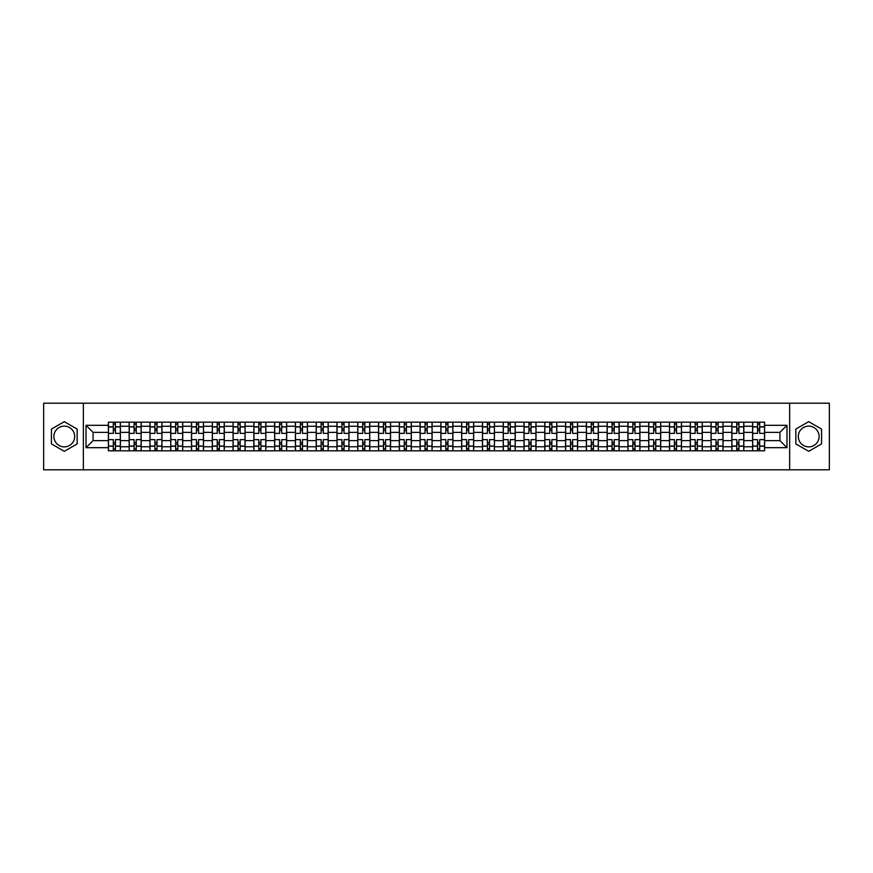 <?xml version="1.0" encoding="UTF-8"?>
<svg xmlns="http://www.w3.org/2000/svg" width="873" height="873" viewBox="0 0 873 873"><rect width="100%" height="100%" fill="white"/><g stroke="black" fill="none" stroke-linecap="round" stroke-linejoin="round"><path stroke-width="1.31" d="M64.296 446.889A10.389 10.389 0 0 1 53.908 436.5A10.389 10.389 0 0 1 64.296 426.111A10.389 10.389 0 0 1 74.685 436.5A10.389 10.389 0 0 1 64.296 446.889M808.704 446.889A10.389 10.389 0 0 1 798.315 436.5A10.389 10.389 0 0 1 808.704 426.111A10.389 10.389 0 0 1 819.092 436.5A10.389 10.389 0 0 1 808.704 446.889M789.65 469.805L829.35 469.805L829.35 403.195L43.65 403.195L43.65 469.805L789.65 469.805L789.65 403.195M129.171 450.817L129.171 426.242L120.387 426.242L120.387 450.817M120.387 426.242L120.387 422.183M129.171 426.242L129.171 422.183M141.164 422.183L141.164 450.817M149.96 450.817L149.96 422.183M161.942 422.183L161.942 450.817M170.737 450.817L170.737 422.183M182.73 422.183L182.73 450.817M191.514 450.817L191.514 422.183M203.507 422.183L203.507 450.817M212.303 450.817L212.303 422.183M224.285 422.183L224.285 450.817M233.08 450.817L233.08 422.183M245.073 422.183L245.073 450.817M253.857 450.817L253.857 422.183M265.85 422.183L265.85 450.817M274.646 450.817L274.646 422.183M286.639 422.183L286.639 450.817M295.423 450.817L295.423 422.183M307.416 422.183L307.416 450.817M316.212 450.817L316.212 422.183M328.193 422.183L328.193 450.817M336.989 450.817L336.989 422.183M348.982 422.183L348.982 450.817M357.766 450.817L357.766 422.183M369.759 422.183L369.759 450.817M378.555 450.817L378.555 422.183M390.537 422.183L390.537 450.817M399.332 450.817L399.332 422.183M411.325 422.183L411.325 450.817M420.109 450.817L420.109 422.183M432.102 422.183L432.102 450.817M440.898 450.817L440.898 422.183M452.891 422.183L452.891 450.817M461.675 450.817L461.675 422.183M473.668 422.183L473.668 450.817M482.463 450.817L482.463 422.183M494.445 422.183L494.445 450.817M503.241 450.817L503.241 422.183M515.234 422.183L515.234 450.817M524.018 450.817L524.018 422.183M536.011 422.183L536.011 450.817M544.807 450.817L544.807 422.183M556.788 422.183L556.788 450.817M565.584 450.817L565.584 422.183M577.577 422.183L577.577 450.817M586.361 450.817L586.361 422.183M598.354 422.183L598.354 450.817M607.15 450.817L607.15 422.183M619.143 422.183L619.143 450.817M627.927 450.817L627.927 422.183M639.92 422.183L639.92 450.817M648.715 450.817L648.715 422.183M660.697 422.183L660.697 450.817M669.493 450.817L669.493 422.183M681.486 422.183L681.486 450.817M690.27 450.817L690.27 422.183M702.263 422.183L702.263 450.817M711.059 450.817L711.059 422.183M723.04 422.183L723.04 450.817M731.836 450.817L731.836 422.183M743.829 422.183L743.829 450.817M752.613 450.817L752.613 422.183M752.613 440.625L743.829 440.625M731.836 440.625L723.04 440.625M711.059 440.625L702.263 440.625M690.27 440.625L681.486 440.625M669.493 440.625L660.697 440.625M648.715 440.625L639.92 440.625M627.927 440.625L619.143 440.625M607.15 440.625L598.354 440.625M586.361 440.625L577.577 440.625M565.584 440.625L556.788 440.625M544.807 440.625L536.011 440.625M524.018 440.625L515.234 440.625M503.241 440.625L494.445 440.625M482.463 440.625L473.668 440.625M461.675 440.625L452.891 440.625M440.898 440.625L432.102 440.625M420.109 440.625L411.325 440.625M399.332 440.625L390.537 440.625M378.555 440.625L369.759 440.625M357.766 440.625L348.982 440.625M336.989 440.625L328.193 440.625M316.212 440.625L307.416 440.625M295.423 440.625L286.639 440.625M274.646 440.625L265.85 440.625M253.857 440.625L245.073 440.625M233.08 440.625L224.285 440.625M212.303 440.625L203.507 440.625M191.514 440.625L182.73 440.625M170.737 440.625L161.942 440.625M149.96 440.625L141.164 440.625M129.171 440.625L120.387 440.625M752.613 432.375L743.829 432.375M731.836 432.375L723.04 432.375M711.059 432.375L702.263 432.375M690.27 432.375L681.486 432.375M669.493 432.375L660.697 432.375M648.715 432.375L639.92 432.375M627.927 432.375L619.143 432.375M607.15 432.375L598.354 432.375M586.361 432.375L577.577 432.375M565.584 432.375L556.788 432.375M544.807 432.375L536.011 432.375M524.018 432.375L515.234 432.375M503.241 432.375L494.445 432.375M482.463 432.375L473.668 432.375M461.675 432.375L452.891 432.375M440.898 432.375L432.102 432.375M420.109 432.375L411.325 432.375M399.332 432.375L390.537 432.375M378.555 432.375L369.759 432.375M357.766 432.375L348.982 432.375M336.989 432.375L328.193 432.375M316.212 432.375L307.416 432.375M295.423 432.375L286.639 432.375M274.646 432.375L265.85 432.375M253.857 432.375L245.073 432.375M233.08 432.375L224.285 432.375M212.303 432.375L203.507 432.375M191.514 432.375L182.73 432.375M170.737 432.375L161.942 432.375M149.96 432.375L141.164 432.375M129.171 432.375L120.387 432.375M93.073 440.625L108.394 440.625L108.394 432.375L93.073 432.375L93.073 440.625L86.012 447.685L86.012 425.315L108.394 425.315L108.394 432.375M764.606 432.375L764.606 440.625L779.927 440.625L779.927 432.375L764.606 432.375L764.606 422.183L108.394 422.183L108.394 425.315M764.606 425.315L786.988 425.315L786.988 447.685L764.606 447.685L764.606 440.625M108.394 440.625L108.394 450.817L764.606 450.817L764.606 447.685M108.394 447.685L86.012 447.685M83.35 469.805L83.35 403.195M77.151 429.079L64.296 421.659L51.442 429.079L51.442 443.921L64.296 451.341L77.151 443.921L77.151 429.079M821.558 429.079L808.704 421.659L795.849 429.079L795.849 443.921L808.704 451.341L821.558 443.921L821.558 429.079M115.454 448.82L113.326 448.82M113.326 424.18L115.454 424.18M136.232 448.82L134.104 448.82M134.104 424.18L136.232 424.18M157.02 448.82L154.881 448.82M154.881 424.18L157.02 424.18M177.797 448.82L175.669 448.82M175.669 424.18L177.797 424.18M198.575 448.82L196.447 448.82M196.447 424.18L198.575 424.18M219.363 448.82L217.224 448.82M217.224 424.18L219.363 424.18M240.14 448.82L238.013 448.82M238.013 424.18L240.14 424.18M260.918 448.82L258.79 448.82M258.79 424.18L260.918 424.18M281.706 448.82L279.578 448.82M279.578 424.18L281.706 424.18M302.484 448.82L300.356 448.82M300.356 424.18L302.484 424.18M323.272 448.82L321.133 448.82M321.133 424.18L323.272 424.18M344.049 448.82L341.921 448.82M341.921 424.18L344.049 424.18M364.827 448.82L362.699 448.82M362.699 424.18L364.827 424.18M385.615 448.82L383.476 448.82M383.476 424.18L385.615 424.18M406.392 448.82L404.264 448.82M404.264 424.18L406.392 424.18M427.17 448.82L425.042 448.82M425.042 424.18L427.17 424.18M447.958 448.82L445.83 448.82M445.83 424.18L447.958 424.18M468.736 448.82L466.608 448.82M466.608 424.18L468.736 424.18M489.524 448.82L487.385 448.82M487.385 424.18L489.524 424.18M510.301 448.82L508.173 448.82M508.173 424.18L510.301 424.18M531.079 448.82L528.951 448.82M528.951 424.18L531.079 424.18M551.867 448.82L549.728 448.82M549.728 424.18L551.867 424.18M572.644 448.82L570.516 448.82M570.516 424.18L572.644 424.18M593.422 448.82L591.294 448.82M591.294 424.18L593.422 424.18M614.21 448.82L612.082 448.82M612.082 424.18L614.21 424.18M634.987 448.82L632.86 448.82M632.86 424.18L634.987 424.18M655.776 448.82L653.637 448.82M653.637 424.18L655.776 424.18M676.553 448.82L674.425 448.82M674.425 424.18L676.553 424.18M697.331 448.82L695.203 448.82M695.203 424.18L697.331 424.18M718.119 448.82L715.98 448.82M715.98 424.18L718.119 424.18M738.896 448.82L736.768 448.82M736.768 424.18L738.896 424.18M759.674 448.82L757.546 448.82M757.546 424.18L759.674 424.18M86.012 425.315L93.073 432.375M779.927 440.625L786.988 447.685M779.927 432.375L786.988 425.315M120.31 450.817L120.31 433.368L115.454 433.368L115.454 422.183M113.326 422.183L113.326 433.368L108.459 433.368L108.459 422.183M120.31 433.368L120.31 422.183M108.459 450.817L108.459 439.632L113.326 439.632L113.326 450.817M115.454 450.817L115.454 439.632L120.31 439.632M113.326 430.444L115.454 430.444M108.459 439.632L108.459 433.368M115.454 442.556L113.326 442.556M115.454 449.093L113.326 449.093M113.326 444.292L115.454 444.292M115.454 428.708L113.326 428.708M113.326 423.907L115.454 423.907M141.099 450.817L141.099 433.368L136.232 433.368L136.232 422.183M134.104 422.183L134.104 433.368L129.237 433.368L129.237 422.183M141.099 433.368L141.099 422.183M129.237 450.817L129.237 439.632L134.104 439.632L134.104 450.817M136.232 450.817L136.232 439.632L141.099 439.632M134.104 430.444L136.232 430.444M129.237 439.632L129.237 433.368M136.232 442.556L134.104 442.556M136.232 449.093L134.104 449.093M134.104 444.292L136.232 444.292M136.232 428.708L134.104 428.708M134.104 423.907L136.232 423.907M161.876 450.817L161.876 433.368L157.02 433.368L157.02 422.183M154.881 422.183L154.881 433.368L150.025 433.368L150.025 422.183M161.876 433.368L161.876 422.183M150.025 450.817L150.025 439.632L154.881 439.632L154.881 450.817M157.02 450.817L157.02 439.632L161.876 439.632M154.881 430.444L157.02 430.444M150.025 439.632L150.025 433.368M157.02 442.556L154.881 442.556M157.02 449.093L154.881 449.093M154.881 444.292L157.02 444.292M157.02 428.708L154.881 428.708M154.881 423.907L157.02 423.907M182.664 450.817L182.664 433.368L177.797 433.368L177.797 422.183M175.669 422.183L175.669 433.368L170.802 433.368L170.802 422.183M182.664 433.368L182.664 422.183M170.802 450.817L170.802 439.632L175.669 439.632L175.669 450.817M177.797 450.817L177.797 439.632L182.664 439.632M175.669 430.444L177.797 430.444M170.802 439.632L170.802 433.368M177.797 442.556L175.669 442.556M177.797 449.093L175.669 449.093M175.669 444.292L177.797 444.292M177.797 428.708L175.669 428.708M175.669 423.907L177.797 423.907M203.442 450.817L203.442 433.368L198.575 433.368L198.575 422.183M196.447 422.183L196.447 433.368L191.58 433.368L191.58 422.183M203.442 433.368L203.442 422.183M191.58 450.817L191.58 439.632L196.447 439.632L196.447 450.817M198.575 450.817L198.575 439.632L203.442 439.632M196.447 430.444L198.575 430.444M191.58 439.632L191.58 433.368M198.575 442.556L196.447 442.556M198.575 449.093L196.447 449.093M196.447 444.292L198.575 444.292M198.575 428.708L196.447 428.708M196.447 423.907L198.575 423.907M224.219 450.817L224.219 433.368L219.363 433.368L219.363 422.183M217.224 422.183L217.224 433.368L212.368 433.368L212.368 422.183M224.219 433.368L224.219 422.183M212.368 450.817L212.368 439.632L217.224 439.632L217.224 450.817M219.363 450.817L219.363 439.632L224.219 439.632M217.224 430.444L219.363 430.444M212.368 439.632L212.368 433.368M219.363 442.556L217.224 442.556M219.363 449.093L217.224 449.093M217.224 444.292L219.363 444.292M219.363 428.708L217.224 428.708M217.224 423.907L219.363 423.907M245.007 450.817L245.007 433.368L240.14 433.368L240.14 422.183M238.013 422.183L238.013 433.368L233.146 433.368L233.146 422.183M245.007 433.368L245.007 422.183M233.146 450.817L233.146 439.632L238.013 439.632L238.013 450.817M240.14 450.817L240.14 439.632L245.007 439.632M238.013 430.444L240.14 430.444M233.146 439.632L233.146 433.368M240.14 442.556L238.013 442.556M240.14 449.093L238.013 449.093M238.013 444.292L240.14 444.292M240.14 428.708L238.013 428.708M238.013 423.907L240.14 423.907M265.785 450.817L265.785 433.368L260.918 433.368L260.918 422.183M258.79 422.183L258.79 433.368L253.934 433.368L253.934 422.183M265.785 433.368L265.785 422.183M253.934 450.817L253.934 439.632L258.79 439.632L258.79 450.817M260.918 450.817L260.918 439.632L265.785 439.632M258.79 430.444L260.918 430.444M253.934 439.632L253.934 433.368M260.918 442.556L258.79 442.556M260.918 449.093L258.79 449.093M258.79 444.292L260.918 444.292M260.918 428.708L258.79 428.708M258.79 423.907L260.918 423.907M286.562 450.817L286.562 433.368L281.706 433.368L281.706 422.183M279.578 422.183L279.578 433.368L274.711 433.368L274.711 422.183M286.562 433.368L286.562 422.183M274.711 450.817L274.711 439.632L279.578 439.632L279.578 450.817M281.706 450.817L281.706 439.632L286.562 439.632M279.578 430.444L281.706 430.444M274.711 439.632L274.711 433.368M281.706 442.556L279.578 442.556M281.706 449.093L279.578 449.093M279.578 444.292L281.706 444.292M281.706 428.708L279.578 428.708M279.578 423.907L281.706 423.907M307.351 450.817L307.351 433.368L302.484 433.368L302.484 422.183M300.356 422.183L300.356 433.368L295.489 433.368L295.489 422.183M307.351 433.368L307.351 422.183M295.489 450.817L295.489 439.632L300.356 439.632L300.356 450.817M302.484 450.817L302.484 439.632L307.351 439.632M300.356 430.444L302.484 430.444M295.489 439.632L295.489 433.368M302.484 442.556L300.356 442.556M302.484 449.093L300.356 449.093M300.356 444.292L302.484 444.292M302.484 428.708L300.356 428.708M300.356 423.907L302.484 423.907M328.128 450.817L328.128 433.368L323.272 433.368L323.272 422.183M321.133 422.183L321.133 433.368L316.277 433.368L316.277 422.183M328.128 433.368L328.128 422.183M316.277 450.817L316.277 439.632L321.133 439.632L321.133 450.817M323.272 450.817L323.272 439.632L328.128 439.632M321.133 430.444L323.272 430.444M316.277 439.632L316.277 433.368M323.272 442.556L321.133 442.556M323.272 449.093L321.133 449.093M321.133 444.292L323.272 444.292M323.272 428.708L321.133 428.708M321.133 423.907L323.272 423.907M348.916 450.817L348.916 433.368L344.049 433.368L344.049 422.183M341.921 422.183L341.921 433.368L337.054 433.368L337.054 422.183M348.916 433.368L348.916 422.183M337.054 450.817L337.054 439.632L341.921 439.632L341.921 450.817M344.049 450.817L344.049 439.632L348.916 439.632M341.921 430.444L344.049 430.444M337.054 439.632L337.054 433.368M344.049 442.556L341.921 442.556M344.049 449.093L341.921 449.093M341.921 444.292L344.049 444.292M344.049 428.708L341.921 428.708M341.921 423.907L344.049 423.907M369.694 450.817L369.694 433.368L364.827 433.368L364.827 422.183M362.699 422.183L362.699 433.368L357.832 433.368L357.832 422.183M369.694 433.368L369.694 422.183M357.832 450.817L357.832 439.632L362.699 439.632L362.699 450.817M364.827 450.817L364.827 439.632L369.694 439.632M362.699 430.444L364.827 430.444M357.832 439.632L357.832 433.368M364.827 442.556L362.699 442.556M364.827 449.093L362.699 449.093M362.699 444.292L364.827 444.292M364.827 428.708L362.699 428.708M362.699 423.907L364.827 423.907M390.471 450.817L390.471 433.368L385.615 433.368L385.615 422.183M383.476 422.183L383.476 433.368L378.62 433.368L378.62 422.183M390.471 433.368L390.471 422.183M378.62 450.817L378.62 439.632L383.476 439.632L383.476 450.817M385.615 450.817L385.615 439.632L390.471 439.632M383.476 430.444L385.615 430.444M378.62 439.632L378.62 433.368M385.615 442.556L383.476 442.556M385.615 449.093L383.476 449.093M383.476 444.292L385.615 444.292M385.615 428.708L383.476 428.708M383.476 423.907L385.615 423.907M411.259 450.817L411.259 433.368L406.392 433.368L406.392 422.183M404.264 422.183L404.264 433.368L399.398 433.368L399.398 422.183M411.259 433.368L411.259 422.183M399.398 450.817L399.398 439.632L404.264 439.632L404.264 450.817M406.392 450.817L406.392 439.632L411.259 439.632M404.264 430.444L406.392 430.444M399.398 439.632L399.398 433.368M406.392 442.556L404.264 442.556M406.392 449.093L404.264 449.093M404.264 444.292L406.392 444.292M406.392 428.708L404.264 428.708M404.264 423.907L406.392 423.907M432.037 450.817L432.037 433.368L427.17 433.368L427.17 422.183M425.042 422.183L425.042 433.368L420.186 433.368L420.186 422.183M432.037 433.368L432.037 422.183M420.186 450.817L420.186 439.632L425.042 439.632L425.042 450.817M427.17 450.817L427.17 439.632L432.037 439.632M425.042 430.444L427.17 430.444M420.186 439.632L420.186 433.368M427.17 442.556L425.042 442.556M427.17 449.093L425.042 449.093M425.042 444.292L427.17 444.292M427.17 428.708L425.042 428.708M425.042 423.907L427.17 423.907M452.814 450.817L452.814 433.368L447.958 433.368L447.958 422.183M445.83 422.183L445.83 433.368L440.963 433.368L440.963 422.183M452.814 433.368L452.814 422.183M440.963 450.817L440.963 439.632L445.83 439.632L445.83 450.817M447.958 450.817L447.958 439.632L452.814 439.632M445.83 430.444L447.958 430.444M440.963 439.632L440.963 433.368M447.958 442.556L445.83 442.556M447.958 449.093L445.83 449.093M445.83 444.292L447.958 444.292M447.958 428.708L445.83 428.708M445.83 423.907L447.958 423.907M473.603 450.817L473.603 433.368L468.736 433.368L468.736 422.183M466.608 422.183L466.608 433.368L461.741 433.368L461.741 422.183M473.603 433.368L473.603 422.183M461.741 450.817L461.741 439.632L466.608 439.632L466.608 450.817M468.736 450.817L468.736 439.632L473.603 439.632M466.608 430.444L468.736 430.444M461.741 439.632L461.741 433.368M468.736 442.556L466.608 442.556M468.736 449.093L466.608 449.093M466.608 444.292L468.736 444.292M468.736 428.708L466.608 428.708M466.608 423.907L468.736 423.907M494.38 450.817L494.38 433.368L489.524 433.368L489.524 422.183M487.385 422.183L487.385 433.368L482.529 433.368L482.529 422.183M494.38 433.368L494.38 422.183M482.529 450.817L482.529 439.632L487.385 439.632L487.385 450.817M489.524 450.817L489.524 439.632L494.38 439.632M487.385 430.444L489.524 430.444M482.529 439.632L482.529 433.368M489.524 442.556L487.385 442.556M489.524 449.093L487.385 449.093M487.385 444.292L489.524 444.292M489.524 428.708L487.385 428.708M487.385 423.907L489.524 423.907M515.168 450.817L515.168 433.368L510.301 433.368L510.301 422.183M508.173 422.183L508.173 433.368L503.306 433.368L503.306 422.183M515.168 433.368L515.168 422.183M503.306 450.817L503.306 439.632L508.173 439.632L508.173 450.817M510.301 450.817L510.301 439.632L515.168 439.632M508.173 430.444L510.301 430.444M503.306 439.632L503.306 433.368M510.301 442.556L508.173 442.556M510.301 449.093L508.173 449.093M508.173 444.292L510.301 444.292M510.301 428.708L508.173 428.708M508.173 423.907L510.301 423.907M535.946 450.817L535.946 433.368L531.079 433.368L531.079 422.183M528.951 422.183L528.951 433.368L524.084 433.368L524.084 422.183M535.946 433.368L535.946 422.183M524.084 450.817L524.084 439.632L528.951 439.632L528.951 450.817M531.079 450.817L531.079 439.632L535.946 439.632M528.951 430.444L531.079 430.444M524.084 439.632L524.084 433.368M531.079 442.556L528.951 442.556M531.079 449.093L528.951 449.093M528.951 444.292L531.079 444.292M531.079 428.708L528.951 428.708M528.951 423.907L531.079 423.907M556.723 450.817L556.723 433.368L551.867 433.368L551.867 422.183M549.728 422.183L549.728 433.368L544.872 433.368L544.872 422.183M556.723 433.368L556.723 422.183M544.872 450.817L544.872 439.632L549.728 439.632L549.728 450.817M551.867 450.817L551.867 439.632L556.723 439.632M549.728 430.444L551.867 430.444M544.872 439.632L544.872 433.368M551.867 442.556L549.728 442.556M551.867 449.093L549.728 449.093M549.728 444.292L551.867 444.292M551.867 428.708L549.728 428.708M549.728 423.907L551.867 423.907M577.511 450.817L577.511 433.368L572.644 433.368L572.644 422.183M570.516 422.183L570.516 433.368L565.649 433.368L565.649 422.183M577.511 433.368L577.511 422.183M565.649 450.817L565.649 439.632L570.516 439.632L570.516 450.817M572.644 450.817L572.644 439.632L577.511 439.632M570.516 430.444L572.644 430.444M565.649 439.632L565.649 433.368M572.644 442.556L570.516 442.556M572.644 449.093L570.516 449.093M570.516 444.292L572.644 444.292M572.644 428.708L570.516 428.708M570.516 423.907L572.644 423.907M598.289 450.817L598.289 433.368L593.422 433.368L593.422 422.183M591.294 422.183L591.294 433.368L586.438 433.368L586.438 422.183M598.289 433.368L598.289 422.183M586.438 450.817L586.438 439.632L591.294 439.632L591.294 450.817M593.422 450.817L593.422 439.632L598.289 439.632M591.294 430.444L593.422 430.444M586.438 439.632L586.438 433.368M593.422 442.556L591.294 442.556M593.422 449.093L591.294 449.093M591.294 444.292L593.422 444.292M593.422 428.708L591.294 428.708M591.294 423.907L593.422 423.907M619.066 450.817L619.066 433.368L614.21 433.368L614.21 422.183M612.082 422.183L612.082 433.368L607.215 433.368L607.215 422.183M619.066 433.368L619.066 422.183M607.215 450.817L607.215 439.632L612.082 439.632L612.082 450.817M614.21 450.817L614.21 439.632L619.066 439.632M612.082 430.444L614.21 430.444M607.215 439.632L607.215 433.368M614.21 442.556L612.082 442.556M614.21 449.093L612.082 449.093M612.082 444.292L614.21 444.292M614.21 428.708L612.082 428.708M612.082 423.907L614.21 423.907M639.854 450.817L639.854 433.368L634.987 433.368L634.987 422.183M632.86 422.183L632.86 433.368L627.993 433.368L627.993 422.183M639.854 433.368L639.854 422.183M627.993 450.817L627.993 439.632L632.86 439.632L632.86 450.817M634.987 450.817L634.987 439.632L639.854 439.632M632.86 430.444L634.987 430.444M627.993 439.632L627.993 433.368M634.987 442.556L632.86 442.556M634.987 449.093L632.86 449.093M632.86 444.292L634.987 444.292M634.987 428.708L632.86 428.708M632.86 423.907L634.987 423.907M660.632 450.817L660.632 433.368L655.776 433.368L655.776 422.183M653.637 422.183L653.637 433.368L648.781 433.368L648.781 422.183M660.632 433.368L660.632 422.183M648.781 450.817L648.781 439.632L653.637 439.632L653.637 450.817M655.776 450.817L655.776 439.632L660.632 439.632M653.637 430.444L655.776 430.444M648.781 439.632L648.781 433.368M655.776 442.556L653.637 442.556M655.776 449.093L653.637 449.093M653.637 444.292L655.776 444.292M655.776 428.708L653.637 428.708M653.637 423.907L655.776 423.907M681.42 450.817L681.42 433.368L676.553 433.368L676.553 422.183M674.425 422.183L674.425 433.368L669.558 433.368L669.558 422.183M681.42 433.368L681.42 422.183M669.558 450.817L669.558 439.632L674.425 439.632L674.425 450.817M676.553 450.817L676.553 439.632L681.42 439.632M674.425 430.444L676.553 430.444M669.558 439.632L669.558 433.368M676.553 442.556L674.425 442.556M676.553 449.093L674.425 449.093M674.425 444.292L676.553 444.292M676.553 428.708L674.425 428.708M674.425 423.907L676.553 423.907M702.198 450.817L702.198 433.368L697.331 433.368L697.331 422.183M695.203 422.183L695.203 433.368L690.336 433.368L690.336 422.183M702.198 433.368L702.198 422.183M690.336 450.817L690.336 439.632L695.203 439.632L695.203 450.817M697.331 450.817L697.331 439.632L702.198 439.632M695.203 430.444L697.331 430.444M690.336 439.632L690.336 433.368M697.331 442.556L695.203 442.556M697.331 449.093L695.203 449.093M695.203 444.292L697.331 444.292M697.331 428.708L695.203 428.708M695.203 423.907L697.331 423.907M722.975 450.817L722.975 433.368L718.119 433.368L718.119 422.183M715.98 422.183L715.98 433.368L711.124 433.368L711.124 422.183M722.975 433.368L722.975 422.183M711.124 450.817L711.124 439.632L715.98 439.632L715.98 450.817M718.119 450.817L718.119 439.632L722.975 439.632M715.98 430.444L718.119 430.444M711.124 439.632L711.124 433.368M718.119 442.556L715.98 442.556M718.119 449.093L715.98 449.093M715.98 444.292L718.119 444.292M718.119 428.708L715.98 428.708M715.98 423.907L718.119 423.907M743.763 450.817L743.763 433.368L738.896 433.368L738.896 422.183M736.768 422.183L736.768 433.368L731.901 433.368L731.901 422.183M743.763 433.368L743.763 422.183M731.901 450.817L731.901 439.632L736.768 439.632L736.768 450.817M738.896 450.817L738.896 439.632L743.763 439.632M736.768 430.444L738.896 430.444M731.901 439.632L731.901 433.368M738.896 442.556L736.768 442.556M738.896 449.093L736.768 449.093M736.768 444.292L738.896 444.292M738.896 428.708L736.768 428.708M736.768 423.907L738.896 423.907M764.541 450.817L764.541 433.368L759.674 433.368L759.674 422.183M757.546 422.183L757.546 433.368L752.69 433.368L752.69 422.183M764.541 433.368L764.541 422.183M752.69 450.817L752.69 439.632L757.546 439.632L757.546 450.817M759.674 450.817L759.674 439.632L764.541 439.632M757.546 430.444L759.674 430.444M752.69 439.632L752.69 433.368M759.674 442.556L757.546 442.556M759.674 449.093L757.546 449.093M757.546 444.292L759.674 444.292M759.674 428.708L757.546 428.708M757.546 423.907L759.674 423.907M731.836 426.242L723.04 426.242M711.059 426.242L702.263 426.242M690.27 426.242L681.486 426.242M669.493 426.242L660.697 426.242M648.715 426.242L639.92 426.242M627.927 426.242L619.143 426.242M607.15 426.242L598.354 426.242M586.361 426.242L577.577 426.242M565.584 426.242L556.788 426.242M544.807 426.242L536.011 426.242M524.018 426.242L515.234 426.242M503.241 426.242L494.445 426.242M482.463 426.242L473.668 426.242M461.675 426.242L452.891 426.242M440.898 426.242L432.102 426.242M420.109 426.242L411.325 426.242M399.332 426.242L390.537 426.242M378.555 426.242L369.759 426.242M357.766 426.242L348.982 426.242M336.989 426.242L328.193 426.242M316.212 426.242L307.416 426.242M295.423 426.242L286.639 426.242M274.646 426.242L265.85 426.242M253.857 426.242L245.073 426.242M233.08 426.242L224.285 426.242M212.303 426.242L203.507 426.242M191.514 426.242L182.73 426.242M170.737 426.242L161.942 426.242M149.96 426.242L141.164 426.242M752.613 426.242L743.829 426.242M731.836 446.758L723.04 446.758M711.059 446.758L702.263 446.758M690.27 446.758L681.486 446.758M669.493 446.758L660.697 446.758M648.715 446.758L639.92 446.758M627.927 446.758L619.143 446.758M607.15 446.758L598.354 446.758M586.361 446.758L577.577 446.758M565.584 446.758L556.788 446.758M544.807 446.758L536.011 446.758M524.018 446.758L515.234 446.758M503.241 446.758L494.445 446.758M482.463 446.758L473.668 446.758M461.675 446.758L452.891 446.758M440.898 446.758L432.102 446.758M420.109 446.758L411.325 446.758M399.332 446.758L390.537 446.758M378.555 446.758L369.759 446.758M357.766 446.758L348.982 446.758M336.989 446.758L328.193 446.758M316.212 446.758L307.416 446.758M295.423 446.758L286.639 446.758M274.646 446.758L265.85 446.758M253.857 446.758L245.073 446.758M233.08 446.758L224.285 446.758M212.303 446.758L203.507 446.758M191.514 446.758L182.73 446.758M170.737 446.758L161.942 446.758M149.96 446.758L141.164 446.758M129.171 446.758L120.387 446.758M752.613 446.758L743.829 446.758M120.31 426.777L115.454 426.777M113.326 426.777L108.459 426.777M113.326 426.952L108.459 426.952M113.326 446.048L108.459 446.048M113.326 446.223L108.459 446.223M120.31 446.223L115.454 446.223M120.31 426.952L115.454 426.952M120.31 446.048L115.454 446.048M141.099 426.777L136.232 426.777M134.104 426.777L129.237 426.777M134.104 426.952L129.237 426.952M134.104 446.048L129.237 446.048M134.104 446.223L129.237 446.223M141.099 446.223L136.232 446.223M141.099 426.952L136.232 426.952M141.099 446.048L136.232 446.048M161.876 426.777L157.02 426.777M154.881 426.777L150.025 426.777M154.881 426.952L150.025 426.952M154.881 446.048L150.025 446.048M154.881 446.223L150.025 446.223M161.876 446.223L157.02 446.223M161.876 426.952L157.02 426.952M161.876 446.048L157.02 446.048M182.664 426.777L177.797 426.777M175.669 426.777L170.802 426.777M175.669 426.952L170.802 426.952M175.669 446.048L170.802 446.048M175.669 446.223L170.802 446.223M182.664 446.223L177.797 446.223M182.664 426.952L177.797 426.952M182.664 446.048L177.797 446.048M203.442 426.777L198.575 426.777M196.447 426.777L191.58 426.777M196.447 426.952L191.58 426.952M196.447 446.048L191.58 446.048M196.447 446.223L191.58 446.223M203.442 446.223L198.575 446.223M203.442 426.952L198.575 426.952M203.442 446.048L198.575 446.048M224.219 426.777L219.363 426.777M217.224 426.777L212.368 426.777M217.224 426.952L212.368 426.952M217.224 446.048L212.368 446.048M217.224 446.223L212.368 446.223M224.219 446.223L219.363 446.223M224.219 426.952L219.363 426.952M224.219 446.048L219.363 446.048M245.007 426.777L240.14 426.777M238.013 426.777L233.146 426.777M238.013 426.952L233.146 426.952M238.013 446.048L233.146 446.048M238.013 446.223L233.146 446.223M245.007 446.223L240.14 446.223M245.007 426.952L240.14 426.952M245.007 446.048L240.14 446.048M265.785 426.777L260.918 426.777M258.79 426.777L253.934 426.777M258.79 426.952L253.934 426.952M258.79 446.048L253.934 446.048M258.79 446.223L253.934 446.223M265.785 446.223L260.918 446.223M265.785 426.952L260.918 426.952M265.785 446.048L260.918 446.048M286.562 426.777L281.706 426.777M279.578 426.777L274.711 426.777M279.578 426.952L274.711 426.952M279.578 446.048L274.711 446.048M279.578 446.223L274.711 446.223M286.562 446.223L281.706 446.223M286.562 426.952L281.706 426.952M286.562 446.048L281.706 446.048M307.351 426.777L302.484 426.777M300.356 426.777L295.489 426.777M300.356 426.952L295.489 426.952M300.356 446.048L295.489 446.048M300.356 446.223L295.489 446.223M307.351 446.223L302.484 446.223M307.351 426.952L302.484 426.952M307.351 446.048L302.484 446.048M328.128 426.777L323.272 426.777M321.133 426.777L316.277 426.777M321.133 426.952L316.277 426.952M321.133 446.048L316.277 446.048M321.133 446.223L316.277 446.223M328.128 446.223L323.272 446.223M328.128 426.952L323.272 426.952M328.128 446.048L323.272 446.048M348.916 426.777L344.049 426.777M341.921 426.777L337.054 426.777M341.921 426.952L337.054 426.952M341.921 446.048L337.054 446.048M341.921 446.223L337.054 446.223M348.916 446.223L344.049 446.223M348.916 426.952L344.049 426.952M348.916 446.048L344.049 446.048M369.694 426.777L364.827 426.777M362.699 426.777L357.832 426.777M362.699 426.952L357.832 426.952M362.699 446.048L357.832 446.048M362.699 446.223L357.832 446.223M369.694 446.223L364.827 446.223M369.694 426.952L364.827 426.952M369.694 446.048L364.827 446.048M390.471 426.777L385.615 426.777M383.476 426.777L378.62 426.777M383.476 426.952L378.62 426.952M383.476 446.048L378.62 446.048M383.476 446.223L378.62 446.223M390.471 446.223L385.615 446.223M390.471 426.952L385.615 426.952M390.471 446.048L385.615 446.048M411.259 426.777L406.392 426.777M404.264 426.777L399.398 426.777M404.264 426.952L399.398 426.952M404.264 446.048L399.398 446.048M404.264 446.223L399.398 446.223M411.259 446.223L406.392 446.223M411.259 426.952L406.392 426.952M411.259 446.048L406.392 446.048M432.037 426.777L427.17 426.777M425.042 426.777L420.186 426.777M425.042 426.952L420.186 426.952M425.042 446.048L420.186 446.048M425.042 446.223L420.186 446.223M432.037 446.223L427.17 446.223M432.037 426.952L427.17 426.952M432.037 446.048L427.17 446.048M452.814 426.777L447.958 426.777M445.83 426.777L440.963 426.777M445.83 426.952L440.963 426.952M445.83 446.048L440.963 446.048M445.83 446.223L440.963 446.223M452.814 446.223L447.958 446.223M452.814 426.952L447.958 426.952M452.814 446.048L447.958 446.048M473.603 426.777L468.736 426.777M466.608 426.777L461.741 426.777M466.608 426.952L461.741 426.952M466.608 446.048L461.741 446.048M466.608 446.223L461.741 446.223M473.603 446.223L468.736 446.223M473.603 426.952L468.736 426.952M473.603 446.048L468.736 446.048M494.38 426.777L489.524 426.777M487.385 426.777L482.529 426.777M487.385 426.952L482.529 426.952M487.385 446.048L482.529 446.048M487.385 446.223L482.529 446.223M494.38 446.223L489.524 446.223M494.38 426.952L489.524 426.952M494.38 446.048L489.524 446.048M515.168 426.777L510.301 426.777M508.173 426.777L503.306 426.777M508.173 426.952L503.306 426.952M508.173 446.048L503.306 446.048M508.173 446.223L503.306 446.223M515.168 446.223L510.301 446.223M515.168 426.952L510.301 426.952M515.168 446.048L510.301 446.048M535.946 426.777L531.079 426.777M528.951 426.777L524.084 426.777M528.951 426.952L524.084 426.952M528.951 446.048L524.084 446.048M528.951 446.223L524.084 446.223M535.946 446.223L531.079 446.223M535.946 426.952L531.079 426.952M535.946 446.048L531.079 446.048M556.723 426.777L551.867 426.777M549.728 426.777L544.872 426.777M549.728 426.952L544.872 426.952M549.728 446.048L544.872 446.048M549.728 446.223L544.872 446.223M556.723 446.223L551.867 446.223M556.723 426.952L551.867 426.952M556.723 446.048L551.867 446.048M577.511 426.777L572.644 426.777M570.516 426.777L565.649 426.777M570.516 426.952L565.649 426.952M570.516 446.048L565.649 446.048M570.516 446.223L565.649 446.223M577.511 446.223L572.644 446.223M577.511 426.952L572.644 426.952M577.511 446.048L572.644 446.048M598.289 426.777L593.422 426.777M591.294 426.777L586.438 426.777M591.294 426.952L586.438 426.952M591.294 446.048L586.438 446.048M591.294 446.223L586.438 446.223M598.289 446.223L593.422 446.223M598.289 426.952L593.422 426.952M598.289 446.048L593.422 446.048M619.066 426.777L614.21 426.777M612.082 426.777L607.215 426.777M612.082 426.952L607.215 426.952M612.082 446.048L607.215 446.048M612.082 446.223L607.215 446.223M619.066 446.223L614.21 446.223M619.066 426.952L614.21 426.952M619.066 446.048L614.21 446.048M639.854 426.777L634.987 426.777M632.86 426.777L627.993 426.777M632.86 426.952L627.993 426.952M632.86 446.048L627.993 446.048M632.86 446.223L627.993 446.223M639.854 446.223L634.987 446.223M639.854 426.952L634.987 426.952M639.854 446.048L634.987 446.048M660.632 426.777L655.776 426.777M653.637 426.777L648.781 426.777M653.637 426.952L648.781 426.952M653.637 446.048L648.781 446.048M653.637 446.223L648.781 446.223M660.632 446.223L655.776 446.223M660.632 426.952L655.776 426.952M660.632 446.048L655.776 446.048M681.42 426.777L676.553 426.777M674.425 426.777L669.558 426.777M674.425 426.952L669.558 426.952M674.425 446.048L669.558 446.048M674.425 446.223L669.558 446.223M681.42 446.223L676.553 446.223M681.42 426.952L676.553 426.952M681.42 446.048L676.553 446.048M702.198 426.777L697.331 426.777M695.203 426.777L690.336 426.777M695.203 426.952L690.336 426.952M695.203 446.048L690.336 446.048M695.203 446.223L690.336 446.223M702.198 446.223L697.331 446.223M702.198 426.952L697.331 426.952M702.198 446.048L697.331 446.048M722.975 426.777L718.119 426.777M715.98 426.777L711.124 426.777M715.98 426.952L711.124 426.952M715.98 446.048L711.124 446.048M715.98 446.223L711.124 446.223M722.975 446.223L718.119 446.223M722.975 426.952L718.119 426.952M722.975 446.048L718.119 446.048M743.763 426.777L738.896 426.777M736.768 426.777L731.901 426.777M736.768 426.952L731.901 426.952M736.768 446.048L731.901 446.048M736.768 446.223L731.901 446.223M743.763 446.223L738.896 446.223M743.763 426.952L738.896 426.952M743.763 446.048L738.896 446.048M764.541 426.777L759.674 426.777M757.546 426.777L752.69 426.777M757.546 426.952L752.69 426.952M757.546 446.048L752.69 446.048M757.546 446.223L752.69 446.223M764.541 446.223L759.674 446.223M764.541 426.952L759.674 426.952M764.541 446.048L759.674 446.048"/></g></svg>
